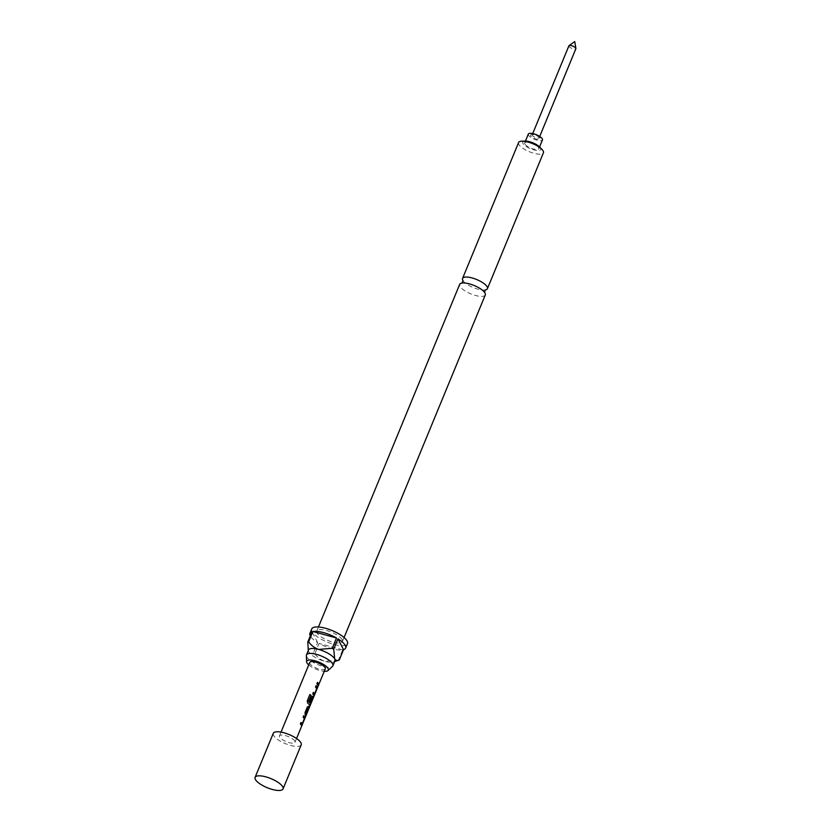 <?xml version="1.0" encoding="UTF-8"?>
<svg xmlns="http://www.w3.org/2000/svg" width="831" height="831" viewBox="0 0 831 831"><rect width="100%" height="100%" fill="white"/><g stroke="black" fill="none" stroke-linecap="round" stroke-linejoin="round"><path stroke-width="0.62" stroke-dasharray="4.16 3.12" d="M318.117 685.679C317.442 687.092 317.213 687.247 317.432 686.126C318.231 684.775 318.46 684.63 318.117 685.679C317.442 687.092 317.213 687.247 317.432 686.126C318.231 684.775 318.46 684.63 318.117 685.679L318.273 685.741C317.598 687.164 317.359 687.32 317.567 686.209C318.377 684.848 318.616 684.692 318.273 685.741C317.598 687.164 317.359 687.32 317.567 686.209C318.377 684.848 318.616 684.692 318.273 685.741M485.283 294.953A13.857 4.498 22.4 0 1 473.119 294.735A13.857 4.498 22.4 0 1 459.896 286.238A13.857 4.498 22.4 0 1 459.657 284.399M302.048 724.081L304.188 718.898A8.227 2.67 -157.6 0 0 304.032 718.503A8.227 2.67 -157.6 0 0 302.993 717.226L303.128 717.246M301.653 725.889L301.435 725.712A8.227 2.67 -157.6 0 0 301.258 725.234A8.227 2.67 -157.6 0 0 300.22 723.957L300.344 723.978M301.591 725.764L302.006 724.829M303.731 715.782A8.227 2.67 -157.6 0 0 303.627 715.688L302.993 717.226M308.509 709.072L308.322 709.518A8.227 2.67 -157.6 0 0 308.166 708.479A8.227 2.67 -157.6 0 0 307.896 708.054M305.735 715.803L305.548 716.249A8.227 2.67 -157.6 0 0 305.382 715.221A8.227 2.67 -157.6 0 0 305.039 714.691L305.185 714.722M310.379 703.867L312.518 698.684A8.227 2.67 -157.6 0 0 312.363 698.289A8.227 2.67 -157.6 0 0 312.092 697.863M309.911 705.841L309.693 705.675A8.227 2.67 -157.6 0 0 309.516 705.197A8.227 2.67 -157.6 0 0 307.647 703.223L307.761 703.223M309.849 705.716L310.275 704.781M312.581 696.388L311.293 697.084L309.61 701.52M310.254 702.195L310.212 702.299A8.227 2.67 -157.6 0 0 309.475 701.499M314.44 694.02L316.58 688.826A8.227 2.67 -157.6 0 0 316.424 688.442A8.227 2.67 -157.6 0 0 315.385 687.164L315.52 687.175M314.045 695.817L313.827 695.651A8.227 2.67 -157.6 0 0 313.651 695.173A8.227 2.67 -157.6 0 0 312.612 693.895L312.747 693.906M313.983 695.703L314.409 694.768M316.123 685.71A8.227 2.67 -157.6 0 0 316.019 685.617L315.385 687.164M318.128 685.731L317.941 686.177A8.227 2.67 -157.6 0 0 317.774 685.149A8.227 2.67 -157.6 0 0 316.746 683.871L316.871 683.882M568.892 45.83A3.781 1.226 -157.6 0 0 568.955 46.339A3.781 1.226 -157.6 0 0 572.559 48.655A3.781 1.226 -157.6 0 0 575.873 48.717M539.132 137.208A3.781 1.226 -157.6 0 0 538.831 136.803A3.781 1.226 -157.6 0 0 533.097 134.435A3.781 1.226 -157.6 0 0 532.204 134.83A3.781 1.226 -157.6 0 0 532.266 135.328A3.781 1.226 -157.6 0 0 535.881 137.645A3.781 1.226 -157.6 0 0 539.194 137.707A3.781 1.226 -157.6 0 0 539.132 137.208M530.697 135.723A5.173 1.683 22.4 0 1 531.84 134.497A5.173 1.683 22.4 0 1 539.693 137.728A5.173 1.683 22.4 0 1 540.098 138.289A5.173 1.683 22.4 0 1 536.514 139.161A5.173 1.683 22.4 0 1 530.697 135.723M528.329 134.092A7.645 2.483 -157.6 0 0 528.464 135.11A7.645 2.483 -157.6 0 0 535.756 139.795A7.645 2.483 -157.6 0 0 542.466 139.92M524.828 143.919A7.645 2.483 22.4 0 1 524.704 142.901A7.645 2.483 22.4 0 1 531.414 143.025A7.645 2.483 22.4 0 1 538.706 147.71A7.645 2.483 22.4 0 1 538.831 148.728A7.645 2.483 22.4 0 1 532.12 148.604A7.645 2.483 22.4 0 1 524.828 143.919M309.734 662.463A8.393 2.732 -157.6 0 0 309.88 663.585A8.393 2.732 -157.6 0 0 317.889 668.726A8.393 2.732 -157.6 0 0 325.264 668.872M294.86 741.179A8.393 2.732 -157.6 0 0 286.84 736.027A8.393 2.732 -157.6 0 0 279.465 735.892A8.393 2.732 -157.6 0 0 279.611 737.004A8.393 2.732 -157.6 0 0 287.63 742.156A8.393 2.732 -157.6 0 0 294.995 742.291A8.393 2.732 -157.6 0 0 294.86 741.179M306.369 655.607A14.272 4.633 -157.6 0 0 306.732 656.812A14.272 4.633 -157.6 0 0 319.374 665.216A14.272 4.633 -157.6 0 0 332.483 666.369M463.189 280.857L463.033 280.608A13.431 4.363 -157.6 0 0 463.189 280.857A13.431 4.363 -157.6 0 0 473.327 287.599A13.431 4.363 -157.6 0 0 485.273 289.957A13.431 4.363 -157.6 0 0 485.533 289.905M311.75 628.932A19.31 6.274 -157.6 0 0 312.072 631.508A19.31 6.274 -157.6 0 0 330.509 643.339A19.31 6.274 -157.6 0 0 347.462 643.661M342.175 639.735A13.857 4.498 -157.6 0 0 328.962 631.238A13.857 4.498 -157.6 0 0 316.798 631.02A13.857 4.498 -157.6 0 0 317.026 632.858A13.857 4.498 -157.6 0 0 330.25 641.355A13.857 4.498 -157.6 0 0 342.414 641.574A13.857 4.498 -157.6 0 0 342.175 639.735M308.54 649.946A14.272 4.633 -157.6 0 0 308.737 651.753A14.272 4.633 -157.6 0 0 308.779 651.847A14.272 4.633 -157.6 0 0 324.817 661.341A14.272 4.633 -157.6 0 0 333.522 661.975A14.272 4.633 -157.6 0 0 334.935 660.832M539.724 147.056A9.743 3.168 22.4 0 1 540.607 148.23A9.743 3.168 22.4 0 1 533.866 149.871A9.743 3.168 22.4 0 1 522.928 143.399A9.743 3.168 22.4 0 1 525.244 141.093M518.575 142.558A13.431 4.363 -157.6 0 0 518.804 144.345A13.431 4.363 -157.6 0 0 531.622 152.582A13.431 4.363 -157.6 0 0 543.422 152.8M301.206 744.856A15.114 4.913 22.4 0 1 290.497 745.397A15.114 4.913 22.4 0 1 273.264 733.337M308.727 664.904A11.676 3.791 -157.6 0 0 324.256 671.303M339.308 659.949A19.31 6.274 22.4 0 1 338.435 660.167L342.673 649.884A19.31 6.274 22.4 0 1 319.062 643.423L314.824 653.706A19.31 6.274 22.4 0 1 313.401 652.865L317.639 642.581A19.31 6.274 22.4 0 1 310.285 635.964M313.401 652.865C311.49 653.841 309.953 653.498 308.779 651.847L308.301 650.528M317.639 642.581L312.03 631.737M338.435 660.167L324.817 661.341C320.61 659.804 317.276 657.259 314.824 653.706M342.673 649.884L319.062 643.423M317.38 682.324L316.746 683.871M313.245 692.348L312.612 693.895M309.786 694.529L307.21 700.99M307.117 701L307.647 703.223M308.457 706.412L307.293 707.119M307.169 707.098L305.07 712.51M304.946 712.499L305.039 714.691M300.853 722.419L300.22 723.957M463.199 282.955L462.098 283.039M483.787 291.442L484.504 292.273M532.723 133.573L532.204 134.83M533.097 134.435L531.84 134.497M538.831 136.803L539.693 137.728M525.452 141.083L524.704 142.901M281.023 732.121L279.465 735.892M296.553 738.52L294.995 742.291M318.46 626.979L316.798 631.02M344.076 637.533L342.414 641.574M333.522 661.975L334.623 661.59M539.579 146.91L538.831 148.728M539.714 136.45L539.194 137.707"/><path stroke-width="1.25" d="M318.46 626.979L459.657 284.399A13.857 4.498 22.4 0 1 463.199 282.955A13.857 4.498 22.4 0 1 483.787 291.442A13.857 4.498 22.4 0 1 485.044 293.114A13.857 4.498 22.4 0 1 485.283 294.953L344.076 637.533M301.435 725.712L304.842 717.444A8.227 2.67 -157.6 0 0 304.665 716.966A8.227 2.67 -157.6 0 0 303.731 715.782M301.653 725.889L304.998 717.496A8.393 2.732 -157.6 0 0 304.821 717.008A8.393 2.732 -157.6 0 0 303.762 715.699L303.128 717.246A8.393 2.732 -157.6 0 1 304.188 718.545A8.393 2.732 -157.6 0 1 304.343 718.94L302.048 724.081A8.227 2.67 -157.6 0 0 301.892 723.697A8.227 2.67 -157.6 0 0 300.957 722.513M308.509 709.072L308.955 707.97A8.227 2.67 -157.6 0 0 308.8 706.942A8.227 2.67 -157.6 0 0 308.457 706.412L308.311 706.257M305.735 715.803L306.182 714.702A8.227 2.67 -157.6 0 0 306.026 713.673A8.227 2.67 -157.6 0 0 305.756 713.247L308.041 708.085A8.393 2.732 -157.6 0 1 308.311 708.521A8.393 2.732 -157.6 0 1 308.478 709.581L309.111 708.033A8.393 2.732 -157.6 0 0 308.945 706.984A8.393 2.732 -157.6 0 0 308.602 706.443L307.293 707.119L305.07 712.51L305.185 714.722A8.393 2.732 -157.6 0 1 305.538 715.262A8.393 2.732 -157.6 0 1 305.704 716.312L306.338 714.764A8.393 2.732 -157.6 0 0 306.172 713.715A8.393 2.732 -157.6 0 0 305.901 713.278M309.693 705.675L313.11 697.396A8.227 2.67 -157.6 0 0 312.923 696.918A8.227 2.67 -157.6 0 0 312.581 696.388L312.352 696.233M309.849 705.716L313.266 697.448A8.393 2.732 -157.6 0 0 313.079 696.96A8.393 2.732 -157.6 0 0 312.726 696.42L311.428 697.095L309.61 701.52A8.393 2.732 -157.6 0 1 310.358 702.33L312.238 697.895A8.393 2.732 -157.6 0 1 312.518 698.331A8.393 2.732 -157.6 0 1 312.674 698.726L310.379 703.867A8.227 2.67 -157.6 0 0 310.223 703.483A8.227 2.67 -157.6 0 0 308.498 701.624L311.106 695.36A8.393 2.732 -157.6 0 0 309.88 694.508L307.21 700.99L307.761 703.223A8.393 2.732 -157.6 0 1 309.672 705.239A8.393 2.732 -157.6 0 1 309.849 705.716L309.911 705.841M310.254 702.195L312.238 697.895M313.827 695.651L317.234 687.372A8.227 2.67 -157.6 0 0 317.058 686.894A8.227 2.67 -157.6 0 0 316.123 685.71M314.045 695.817L317.39 687.424A8.393 2.732 -157.6 0 0 317.213 686.936A8.393 2.732 -157.6 0 0 316.154 685.637L315.52 687.175A8.393 2.732 -157.6 0 1 316.58 688.484A8.393 2.732 -157.6 0 1 316.736 688.878L314.44 694.02A8.227 2.67 -157.6 0 0 314.284 693.625A8.227 2.67 -157.6 0 0 313.349 692.441M318.128 685.731L318.574 684.64A8.227 2.67 -157.6 0 0 318.418 683.601A8.227 2.67 -157.6 0 0 317.473 682.417M539.714 136.45L575.873 48.717A3.781 1.226 -157.6 0 0 575.904 48.458A3.781 1.226 -157.6 0 0 575.81 48.208A3.781 1.226 -157.6 0 0 572.559 46.027A3.781 1.226 -157.6 0 0 569.048 45.632A3.781 1.226 -157.6 0 0 568.892 45.83L532.723 133.573M539.579 146.91L542.466 139.92A7.645 2.483 -157.6 0 0 542.331 138.902A7.645 2.483 -157.6 0 0 535.039 134.217A7.645 2.483 -157.6 0 0 528.329 134.092L525.452 141.083M296.553 738.52L325.264 668.872A8.393 2.732 -157.6 0 0 325.118 667.75A8.393 2.732 -157.6 0 0 317.11 662.608A8.393 2.732 -157.6 0 0 309.734 662.463L281.023 732.121M301.591 725.764A8.393 2.732 -157.6 0 0 301.404 725.276A8.393 2.732 -157.6 0 0 300.344 723.978L300.988 722.43A8.393 2.732 -157.6 0 1 302.048 723.739A8.393 2.732 -157.6 0 1 302.204 724.133M310.534 703.919A8.393 2.732 -157.6 0 0 310.379 703.525A8.393 2.732 -157.6 0 0 308.623 701.624M313.983 695.703A8.393 2.732 -157.6 0 0 313.796 695.215A8.393 2.732 -157.6 0 0 312.747 693.906L313.38 692.368A8.393 2.732 -157.6 0 1 314.44 693.667A8.393 2.732 -157.6 0 1 314.596 694.072M317.93 685.191A8.393 2.732 -157.6 0 0 316.871 683.882L317.504 682.344A8.393 2.732 -157.6 0 1 318.564 683.643A8.393 2.732 -157.6 0 1 318.73 684.702L318.096 686.24A8.393 2.732 -157.6 0 0 317.93 685.191M324.256 671.303A11.676 3.791 -157.6 0 0 327.954 670.586A11.676 3.791 -157.6 0 0 328.089 668.56A11.676 3.791 -157.6 0 0 316.154 661.144A11.676 3.791 -157.6 0 0 306.608 661.788A11.676 3.791 -157.6 0 0 306.909 662.774A11.676 3.791 -157.6 0 0 308.727 664.904M327.954 670.586L332.483 666.369A14.272 4.633 -157.6 0 0 332.888 665.797A14.272 4.633 -157.6 0 0 332.639 663.896A14.272 4.633 -157.6 0 0 319.021 655.15A14.272 4.633 -157.6 0 0 306.494 654.911A14.272 4.633 -157.6 0 0 306.369 655.607L306.608 661.788M485.533 289.905A13.431 4.363 -157.6 0 0 487.413 288.679A13.431 4.363 -157.6 0 0 487.184 286.892A13.431 4.363 -157.6 0 0 474.366 278.655A13.431 4.363 -157.6 0 0 462.566 278.437A13.431 4.363 -157.6 0 0 462.794 280.224A13.431 4.363 -157.6 0 0 463.033 280.629L461.974 283.111M345.644 648.066L347.462 643.661A19.31 6.274 -157.6 0 0 347.129 641.096A19.31 6.274 -157.6 0 0 328.702 629.254A19.31 6.274 -157.6 0 0 311.75 628.932L309.932 633.347A19.31 6.274 22.4 0 1 312.03 631.737L307.792 642.01A19.31 6.274 22.4 0 1 308.665 641.802L312.903 631.518A19.31 6.274 22.4 0 1 336.513 637.979L332.275 648.263A19.31 6.274 22.4 0 1 333.698 649.104L337.937 638.821A19.31 6.274 22.4 0 1 345.312 645.5A19.31 6.274 22.4 0 1 345.644 648.066A19.31 6.274 22.4 0 1 343.546 649.665L339.308 659.949C337.407 660.925 335.869 660.583 334.696 658.931A14.272 4.633 -157.6 0 0 318.657 649.437A14.272 4.633 -157.6 0 0 308.54 649.946L306.494 654.911M310.285 635.964A19.31 6.274 22.4 0 1 310.264 635.912A19.31 6.274 22.4 0 1 309.932 633.347M522.003 141.166L525.244 141.093A9.743 3.168 22.4 0 1 539.724 147.056L541.968 149.393A13.431 4.363 -157.6 0 0 522.003 141.166A13.431 4.363 -157.6 0 0 518.575 142.558L462.566 278.437M487.413 288.679L543.422 152.8A13.431 4.363 -157.6 0 0 543.194 151.013A13.431 4.363 -157.6 0 0 541.968 149.393M265.816 776.85A15.114 4.913 22.4 0 1 283.049 788.91A15.114 4.913 22.4 0 1 272.329 789.45A15.114 4.913 22.4 0 1 255.096 777.39A15.114 4.913 22.4 0 1 265.816 776.85M255.096 777.39L273.264 733.337A15.114 4.913 22.4 0 1 283.973 732.786A15.114 4.913 22.4 0 1 301.206 744.856L283.049 788.91M332.888 665.797L334.935 660.832A14.272 4.633 -157.6 0 0 334.696 658.931L333.698 649.104M308.665 641.802C311.116 645.355 314.45 647.9 318.657 649.437L332.275 648.263M312.903 631.518L336.513 637.979M308.301 650.528L307.792 642.01M334.623 661.59L339.308 659.949M337.937 638.821L343.546 649.665M308.467 701.468L311.106 695.36M310.991 695.36A8.227 2.67 -157.6 0 0 309.849 694.571M305.756 713.091L307.958 708.137M484.546 292.408L485.273 289.957M575.904 48.458L574.74 41.55L569.048 45.632"/></g></svg>
